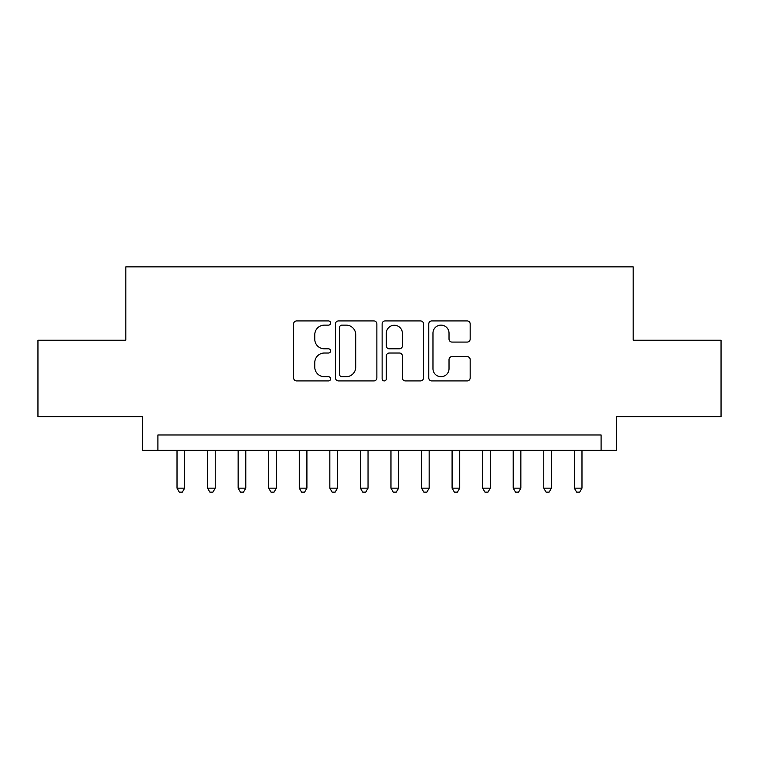 <?xml version="1.0" encoding="UTF-8"?>
<svg xmlns="http://www.w3.org/2000/svg" width="759" height="759" viewBox="0 0 759 759"><rect width="100%" height="100%" fill="white"/><g stroke="black" fill="none" stroke-linecap="round" stroke-linejoin="round"><path stroke-width="1.14" d="M330.601 323.021A2.097 2.097 0 0 0 328.495 320.924L296.627 320.924A2.998 2.998 0 0 0 293.629 323.922L293.629 377.925A2.998 2.998 0 0 0 296.627 380.923L328.495 380.923A2.097 2.097 0 0 0 330.601 378.826A2.097 2.097 0 0 0 328.495 376.72L324.378 376.72A9.601 9.601 0 0 1 314.776 367.119L314.776 362.622A9.601 9.601 0 0 1 324.378 353.02L328.495 353.02A2.097 2.097 0 0 0 330.601 350.924A2.097 2.097 0 0 0 328.495 348.827L324.378 348.827A9.601 9.601 0 0 1 314.776 339.226L314.776 334.719A9.601 9.601 0 0 1 324.378 325.127L328.495 325.127A2.097 2.097 0 0 0 330.601 323.021M467.174 342.072A2.998 2.998 0 0 0 470.172 339.074L470.172 323.922A2.998 2.998 0 0 0 467.174 320.924L431.776 320.924A2.998 2.998 0 0 0 428.778 323.922L428.778 377.925A2.998 2.998 0 0 0 431.776 380.923L467.174 380.923A2.998 2.998 0 0 0 470.172 377.925L470.172 359.624A2.998 2.998 0 0 0 467.174 356.626L452.022 356.626A2.998 2.998 0 0 0 449.024 359.624L449.024 368.694A8.026 8.026 0 0 1 440.998 376.72A8.026 8.026 0 0 1 432.972 368.694L432.972 333.144A8.026 8.026 0 0 1 440.998 325.127A8.026 8.026 0 0 1 449.024 333.144L449.024 339.074A2.998 2.998 0 0 0 452.022 342.072L467.174 342.072M601.09 450.258L616.365 450.258L616.365 416.634L721.05 416.634L721.05 340.222L633.177 340.222L633.177 266.874L125.823 266.874L125.823 340.222L37.95 340.222L37.95 416.634L142.635 416.634L142.635 450.258L601.09 450.258L601.09 434.973L157.91 434.973L157.91 450.258M376.872 323.922A2.998 2.998 0 0 0 373.874 320.924L338.476 320.924A2.998 2.998 0 0 0 335.478 323.922L335.478 377.925A2.998 2.998 0 0 0 338.476 380.923L373.874 380.923A2.998 2.998 0 0 0 376.872 377.925L376.872 323.922M385.126 320.924L420.524 320.924A2.998 2.998 0 0 1 423.522 323.922L423.522 377.925A2.998 2.998 0 0 1 420.524 380.923L405.372 380.923A2.998 2.998 0 0 1 402.374 377.925L402.374 356.018A2.998 2.998 0 0 0 399.376 353.02L389.329 353.02A2.998 2.998 0 0 0 386.322 356.018L386.322 378.826A2.097 2.097 0 0 1 384.225 380.923A2.097 2.097 0 0 1 382.128 378.826L382.128 323.922A2.998 2.998 0 0 1 385.126 320.924M341.778 325.127A2.097 2.097 0 0 0 339.671 327.224L339.671 374.623A2.097 2.097 0 0 0 341.778 376.72L346.123 376.72A9.601 9.601 0 0 0 355.724 367.119L355.724 334.719A9.601 9.601 0 0 0 346.123 325.127L341.778 325.127M402.374 333.296A8.026 8.026 0 0 0 394.348 325.269A8.026 8.026 0 0 0 386.322 333.296L386.322 345.819A2.998 2.998 0 0 0 389.329 348.827L399.376 348.827A2.998 2.998 0 0 0 402.374 345.819L402.374 333.296M177.018 450.258L177.018 488.151L184.655 488.151L184.655 450.258M184.655 488.151L182.359 492.126L179.304 492.126L177.018 488.151M207.577 450.258L207.577 488.151L215.224 488.151L215.224 450.258M215.224 488.151L212.928 492.126L209.873 492.126L207.577 488.151M238.146 450.258L238.146 488.151L245.783 488.151L245.783 450.258M245.783 488.151L243.487 492.126L240.432 492.126L238.146 488.151M268.705 450.258L268.705 488.151L276.352 488.151L276.352 450.258M276.352 488.151L274.056 492.126L271.001 492.126L268.705 488.151M299.274 450.258L299.274 488.151L306.911 488.151L306.911 450.258M306.911 488.151L304.615 492.126L301.56 492.126L299.274 488.151M329.833 450.258L329.833 488.151L337.47 488.151L337.47 450.258M337.47 488.151L335.184 492.126L332.129 492.126L329.833 488.151M360.402 450.258L360.402 488.151L368.039 488.151L368.039 450.258M368.039 488.151L365.743 492.126L362.688 492.126L360.402 488.151M390.961 450.258L390.961 488.151L398.598 488.151L398.598 450.258M398.598 488.151L396.312 492.126L393.257 492.126L390.961 488.151M421.53 450.258L421.53 488.151L429.167 488.151L429.167 450.258M429.167 488.151L426.871 492.126L423.816 492.126L421.53 488.151M452.089 450.258L452.089 488.151L459.726 488.151L459.726 450.258M459.726 488.151L457.44 492.126L454.385 492.126L452.089 488.151M482.648 450.258L482.648 488.151L490.295 488.151L490.295 450.258M490.295 488.151L487.999 492.126L484.944 492.126L482.648 488.151M513.217 450.258L513.217 488.151L520.854 488.151L520.854 450.258M520.854 488.151L518.568 492.126L515.513 492.126L513.217 488.151M543.776 450.258L543.776 488.151L551.423 488.151L551.423 450.258M551.423 488.151L549.127 492.126L546.072 492.126L543.776 488.151M574.345 450.258L574.345 488.151L581.982 488.151L581.982 450.258M581.982 488.151L579.696 492.126L576.641 492.126L574.345 488.151"/></g></svg>
